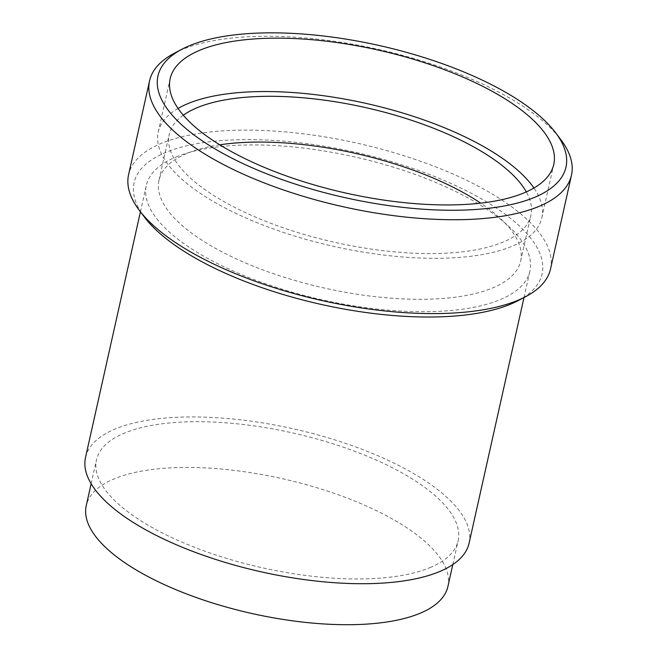 <?xml version="1.0" encoding="UTF-8"?>
<svg xmlns="http://www.w3.org/2000/svg" width="657" height="657" viewBox="0 0 657 657"><rect width="100%" height="100%" fill="white"/><g stroke="black" fill="none" stroke-linecap="round" stroke-linejoin="round"><path stroke-width="0.49" stroke-dasharray="3.29 2.46" d="M447.902 586.504A185.29 69.108 12.6 0 0 325.297 490.368A185.29 69.108 12.6 0 0 114.318 478.797A185.29 69.108 12.6 0 0 86.248 505.66M430.056 567.607A185.29 69.108 12.6 0 0 458.134 540.744A185.29 69.108 12.6 0 0 335.53 444.608A185.29 69.108 12.6 0 0 124.551 433.045A185.29 69.108 12.6 0 0 96.472 459.9A185.29 69.108 12.6 0 0 219.077 556.036A185.29 69.108 12.6 0 0 430.056 567.607M469.09 543.191A196.517 73.297 12.6 0 0 339.053 441.233A196.517 73.297 12.6 0 0 115.287 428.964A196.517 73.297 12.6 0 0 85.517 457.453M176.092 156.957A196.517 73.297 -167.4 0 1 399.858 169.227A196.517 73.297 -167.4 0 1 529.895 271.185A196.517 73.297 -167.4 0 1 500.117 299.674A196.517 73.297 -167.4 0 1 276.351 287.405A196.517 73.297 -167.4 0 1 146.314 185.446A196.517 73.297 -167.4 0 1 176.092 156.957M518.061 300.66A209.041 77.969 12.6 0 0 442.21 179.657A209.041 77.969 12.6 0 0 165.769 152.408A209.041 77.969 12.6 0 0 144.466 217.155M550.517 269.017A216.169 80.63 12.6 0 0 407.48 156.859A216.169 80.63 12.6 0 0 161.335 143.366A216.169 80.63 12.6 0 0 128.583 174.705M174.425 53.192A216.169 80.63 -167.4 0 1 182.309 49.513A216.169 80.63 -167.4 0 1 385.831 51.098A216.169 80.63 -167.4 0 1 560.766 139.555M178.063 108.471A196.517 73.297 12.6 0 0 158.247 132.065A196.517 73.297 12.6 0 0 288.283 234.023A196.517 73.297 12.6 0 0 512.049 246.293A196.517 73.297 12.6 0 0 541.828 217.804A196.517 73.297 12.6 0 0 533.936 188.017M219.791 144.827A185.29 69.108 12.6 0 0 187.056 153.41A185.29 69.108 12.6 0 0 158.978 180.273A185.29 69.108 12.6 0 0 281.582 276.408A185.29 69.108 12.6 0 0 492.561 287.971A185.29 69.108 12.6 0 0 520.64 261.108A185.29 69.108 12.6 0 0 480.702 203.144M183.303 115.221A185.29 69.108 12.6 0 0 169.21 134.513A185.29 69.108 12.6 0 0 291.815 230.648A185.29 69.108 12.6 0 0 502.794 242.211A185.29 69.108 12.6 0 0 530.864 215.356A185.29 69.108 12.6 0 0 526.323 191.901M452.804 564.577L458.134 540.744M91.142 483.741L96.472 459.9M523.999 297.539L529.895 271.185M140.426 211.8L146.314 185.446M541.828 217.804L553.761 164.414M158.247 132.065L170.179 78.676M520.64 261.108L530.864 215.356M158.978 180.273L169.21 134.513"/><path stroke-width="0.99" d="M91.142 483.741L86.248 505.66A185.29 69.108 12.6 0 0 208.852 601.796A185.29 69.108 12.6 0 0 419.831 613.367A185.29 69.108 12.6 0 0 447.902 586.504L452.804 564.577M140.426 211.8L85.517 457.453A196.517 73.297 12.6 0 0 215.545 559.411A196.517 73.297 12.6 0 0 439.319 571.68A196.517 73.297 12.6 0 0 469.09 543.191L523.999 297.539M149.558 80.852L128.583 174.705A216.169 80.63 12.6 0 0 139.309 210.314L144.466 217.155A209.041 77.969 12.6 0 0 313.635 302.688A209.041 77.969 12.6 0 0 510.44 304.224A209.041 77.969 12.6 0 0 518.061 300.66L525.649 296.668A216.169 80.63 12.6 0 0 550.517 269.017L571.491 175.164A216.169 80.63 -167.4 0 1 538.74 206.503A216.169 80.63 -167.4 0 1 292.595 193.002A216.169 80.63 -167.4 0 1 149.558 80.852A216.169 80.63 -167.4 0 1 174.425 53.192L182.005 49.209A209.041 77.969 -167.4 0 1 189.635 45.645A209.041 77.969 -167.4 0 1 386.439 47.181A209.041 77.969 -167.4 0 1 555.6 132.714A209.041 77.969 -167.4 0 1 534.305 197.453A209.041 77.969 -167.4 0 1 257.864 170.204A209.041 77.969 -167.4 0 1 182.005 49.209M139.309 210.314A216.169 80.63 12.6 0 0 314.243 298.771A216.169 80.63 12.6 0 0 517.765 300.356A216.169 80.63 12.6 0 0 525.649 296.668M555.6 132.714L560.766 139.555A216.169 80.63 -167.4 0 1 571.491 175.164M199.958 50.187A196.517 73.297 -167.4 0 1 423.724 62.456A196.517 73.297 -167.4 0 1 553.761 164.414A196.517 73.297 -167.4 0 1 523.982 192.912A196.517 73.297 -167.4 0 1 300.216 180.642A196.517 73.297 -167.4 0 1 170.179 78.676A196.517 73.297 -167.4 0 1 199.958 50.187M533.936 188.017A196.517 73.297 12.6 0 0 376.026 105.736A196.517 73.297 12.6 0 0 188.025 103.576A196.517 73.297 12.6 0 0 178.063 108.471M480.702 203.144A185.29 69.108 12.6 0 0 219.791 144.827M526.323 191.901A185.29 69.108 12.6 0 0 379.918 111.033A185.29 69.108 12.6 0 0 197.281 107.649A185.29 69.108 12.6 0 0 183.303 115.221"/></g></svg>
